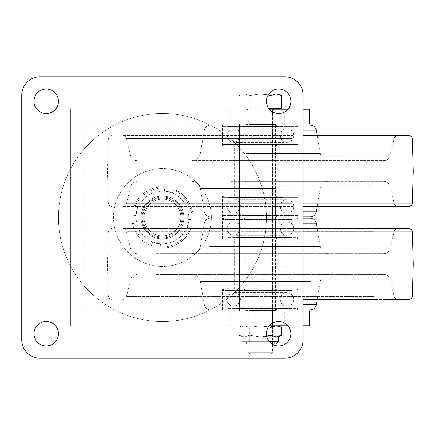 <?xml version="1.0" encoding="UTF-8"?>
<svg xmlns="http://www.w3.org/2000/svg" width="435" height="435" viewBox="0 0 435 435"><rect width="100%" height="100%" fill="white"/><g stroke="black" fill="none" stroke-linecap="round" stroke-linejoin="round"><path stroke-width="0.33" stroke-dasharray="2.17 1.63" d="M58.453 217.5A103.992 103.992 0 0 1 162.445 113.508A103.992 103.992 0 0 1 266.438 217.5A103.992 103.992 0 0 1 162.445 321.492A103.992 103.992 0 0 1 58.453 217.5A103.992 103.992 0 0 1 162.445 113.508A103.992 103.992 0 0 1 266.438 217.5A103.992 103.992 0 0 1 162.445 321.492A103.992 103.992 0 0 1 58.453 217.5M266.438 333.727A12.234 12.234 0 0 0 278.672 345.961A12.234 12.234 0 0 0 290.906 333.727A12.234 12.234 0 0 0 278.672 321.492A12.234 12.234 0 0 0 266.438 333.727M266.438 101.273A12.234 12.234 0 0 0 278.672 113.508A12.234 12.234 0 0 0 290.906 101.273A12.234 12.234 0 0 0 278.672 89.039A12.234 12.234 0 0 0 266.438 101.273M33.984 101.273A12.234 12.234 0 0 0 46.219 113.508A12.234 12.234 0 0 0 58.453 101.273A12.234 12.234 0 0 0 46.219 89.039A12.234 12.234 0 0 0 33.984 101.273M33.984 333.727A12.234 12.234 0 0 0 46.219 345.961A12.234 12.234 0 0 0 58.453 333.727A12.234 12.234 0 0 0 46.219 321.492A12.234 12.234 0 0 0 33.984 333.727M303.141 339.844L303.141 95.156A18.352 18.352 0 0 0 284.789 76.805L40.102 76.805A18.352 18.352 0 0 0 21.75 95.156L21.75 339.844A18.352 18.352 0 0 0 40.102 358.195L284.789 358.195A18.352 18.352 0 0 0 303.141 339.844M260.32 109.223L272.555 109.223L260.32 109.223M260.32 123.904L272.555 123.904L260.32 123.904M269.374 109.223L70.688 109.223M303.141 109.223L287.97 109.223M269.374 325.772L254.203 325.772L254.203 311.09L239.522 311.09L239.522 123.904L254.203 123.904L70.688 123.904L70.688 109.228L309.258 109.223M309.258 325.772L70.688 325.772L254.203 325.772L70.688 325.772L254.203 325.772L254.203 311.09L239.522 311.09L239.522 123.904L254.203 123.904L254.203 109.223L254.203 123.904L303.141 123.904M229.734 109.223L229.734 123.904L70.688 123.904L70.688 109.228L254.203 109.223L254.203 325.772L254.203 109.223L70.688 109.228L70.688 325.772L70.688 123.904L82.922 123.904L82.922 311.09L70.688 311.09L70.688 123.904L82.922 123.904L82.922 311.09L70.688 311.09L309.258 311.09M309.258 123.904L284.789 123.904L284.789 109.223M284.789 123.91L229.734 123.91M260.32 311.09L272.555 311.09L260.32 311.09M276.214 325.772L278.672 325.772L276.214 325.772L270.918 327.414L260.32 325.772L249.723 327.414L244.426 325.772L239.13 327.414L244.426 325.772L241.969 325.772L244.426 325.772L249.723 327.414L260.32 325.772L272.555 325.772L244.426 325.772L276.214 325.772L260.32 325.772L268.585 326.799M70.688 109.228L70.688 325.772L70.688 311.09L254.203 311.09L254.203 123.904L254.203 311.09L303.141 311.09M303.141 325.772L287.97 325.772M284.789 325.772L284.789 311.09M229.734 325.772L229.734 311.09M182.02 217.5A19.575 19.575 0 0 1 162.445 237.075A19.575 19.575 0 0 1 142.87 217.5A19.575 19.575 0 0 1 162.445 197.925A19.575 19.575 0 0 1 182.02 217.5M141.038 217.5A21.413 21.413 0 0 0 162.445 238.913A21.413 21.413 0 0 0 183.858 217.5A21.413 21.413 0 0 1 162.445 238.913A21.413 21.413 0 0 1 141.038 217.5A21.413 21.413 0 0 1 162.445 196.087A21.413 21.413 0 0 1 183.858 217.5A21.413 21.413 0 0 0 162.445 196.087A21.413 21.413 0 0 0 141.038 217.5M211.383 217.5A48.937 48.937 0 0 1 162.445 266.438A48.937 48.937 0 0 1 113.508 217.5A48.937 48.937 0 0 1 162.445 168.562A48.937 48.937 0 0 1 211.383 217.5A48.937 48.937 0 0 1 162.445 266.438A48.937 48.937 0 0 1 113.508 217.5A48.937 48.937 0 0 1 162.445 168.562A48.937 48.937 0 0 1 211.383 217.5M180.829 217.5A18.384 18.384 0 0 1 162.445 235.884A18.384 18.384 0 0 1 144.061 217.5A18.384 18.384 0 0 1 162.445 199.116A18.384 18.384 0 0 1 180.829 217.5A18.384 18.384 0 0 1 162.445 235.884A18.384 18.384 0 0 1 144.061 217.5A18.384 18.384 0 0 1 162.445 199.116A18.384 18.384 0 0 1 180.829 217.5M183.298 222.35A21.413 21.413 0 0 0 167.296 196.647A21.413 21.413 0 0 0 141.592 212.65A21.413 21.413 0 0 1 167.296 196.647A21.413 21.413 0 0 1 183.298 222.35A21.413 21.413 0 0 1 157.595 238.353A21.413 21.413 0 0 1 141.592 212.65A21.413 21.413 0 0 0 157.595 238.353A21.413 21.413 0 0 0 183.298 222.35M142.56 212.873A20.418 20.418 0 0 1 167.073 197.615A20.418 20.418 0 0 1 182.33 222.127A20.418 20.418 0 0 1 157.818 237.385A20.418 20.418 0 0 1 142.56 212.873A20.418 20.418 0 0 1 167.073 197.615A20.418 20.418 0 0 1 182.33 222.127A20.418 20.418 0 0 1 157.818 237.385A20.418 20.418 0 0 1 142.56 212.873M188.067 223.459A26.307 26.307 0 0 1 156.486 243.121A26.307 26.307 0 0 1 136.824 211.54A26.307 26.307 0 0 1 168.405 191.878A26.307 26.307 0 0 1 188.067 223.459M135.122 206.75L137.199 207.229L137.476 207.669L135.698 215.298L135.258 215.57L131.979 214.808A30.586 30.586 0 0 0 151.413 246.025L152.174 242.746L152.614 242.469L160.243 244.247L160.515 244.687L159.754 247.966A30.586 30.586 0 0 0 190.97 228.533L187.692 227.771L187.414 227.331L189.192 219.702L187.414 227.331A0.364 0.364 0 0 0 187.692 227.771L189.769 228.25C185.935 239.603 171.912 248.336 160.036 246.765L160.515 244.687A0.364 0.364 0 0 0 160.243 244.247L152.614 242.469A0.364 0.364 0 0 0 152.174 242.746L151.695 244.823C140.342 240.99 131.609 226.967 133.181 215.091L135.258 215.57A0.364 0.364 0 0 0 135.698 215.298L137.476 207.669A0.364 0.364 0 0 0 137.199 207.229L135.122 206.75C138.955 195.397 152.979 186.664 164.854 188.235L164.376 190.312A0.364 0.364 0 0 0 164.647 190.753L172.276 192.531A0.364 0.364 0 0 0 172.717 192.254L173.195 190.177C184.549 194.01 193.281 208.033 191.71 219.909L189.633 219.43A0.364 0.364 0 0 0 189.192 219.702L189.633 219.43L191.71 219.909M173.195 190.177L173.478 188.975A30.586 30.586 0 0 1 192.912 220.192A30.586 30.586 0 0 0 173.478 188.975L172.717 192.254L172.276 192.531L164.647 190.753L164.376 190.312L164.854 188.235M133.92 206.467A30.586 30.586 0 0 1 165.137 187.034A30.586 30.586 0 0 0 133.92 206.467M151.695 244.823L151.413 246.025A30.586 30.586 0 0 1 131.979 214.808L133.181 215.091M189.769 228.25L190.97 228.533A30.586 30.586 0 0 1 159.754 247.966L160.036 246.765M248.907 124.519L272.68 124.519L248.907 124.519M248.907 310.481L272.68 310.481L248.907 310.481M274.447 310.481L245.03 310.481L274.447 310.481M274.447 124.519L245.03 124.519L274.447 124.519M244.024 181.406L328.708 181.406L244.024 181.406M248.428 216.891L303.141 216.891L248.428 216.891M269.357 216.891L222.394 216.891L269.357 216.891M251.283 196.087L298.247 196.087L251.283 196.087M230.849 181.406L383.974 181.406L230.849 181.406M293.081 206.489L122.86 206.489L293.081 206.489M303.141 206.489L408.661 206.489M413.25 171.009L303.141 171.009M408.661 135.53L303.141 135.53M293.081 135.53L122.86 135.53L293.081 135.53M230.849 160.613L383.974 160.613L230.849 160.613M276.616 160.613L191.933 160.613L276.616 160.613M310.22 125.128L303.141 125.128M298.247 125.133L222.394 125.128L298.247 125.128L298.247 145.932L222.394 145.932L298.247 145.932M266.443 145.932L234.628 145.932L266.443 145.932M254.198 196.087L286.012 196.087L254.198 196.087M252.713 144.338L292.249 144.338L252.713 144.338M267.927 145.932L228.391 145.932L267.927 145.932M267.927 126.721L228.391 126.721L267.927 126.721M252.713 125.128L292.249 125.128L252.713 125.128M296.904 125.128L223.742 125.128L296.898 125.128L298.247 126.476L222.394 126.476L298.247 126.476L298.247 144.583L222.394 144.583L298.247 144.583L296.898 145.926M253.039 141.06L290.868 141.06L253.039 141.06M267.601 130L229.772 130L267.601 130M267.601 126.721L229.772 126.721L267.601 126.721M253.039 144.338L290.868 144.338L253.039 144.338M265.725 141.06L237.651 141.06L265.725 141.06M265.393 144.338L239.027 144.338L265.393 144.338M265.393 145.932L239.027 145.932L265.393 145.932M255.247 126.721L281.614 126.721L255.247 126.721M255.247 125.128L281.614 125.128L255.247 125.128M256.356 145.932L276.959 145.932L256.356 145.932M264.284 125.128L243.682 125.128L264.284 125.128M265.725 130L237.651 130L265.725 130M254.915 126.721L282.989 126.721L254.915 126.721M265.725 144.338L237.651 144.338L265.725 144.338M265.393 125.927L239.027 125.927L265.393 125.927M252.713 125.927L292.249 125.927L252.713 125.927M265.393 145.132L239.027 145.132L265.393 145.132M267.927 145.132L228.391 145.132L267.927 145.132M252.713 215.298L292.249 215.298L252.713 215.298M267.927 216.891L228.391 216.891L267.927 216.891M267.927 197.68L228.391 197.68L267.927 197.68M252.713 196.087L292.249 196.087L252.713 196.087M296.904 216.891L223.742 216.891L296.898 216.891L298.247 215.542L222.394 215.542L298.247 215.542L298.247 197.436L222.394 197.436L298.247 197.436L296.898 196.087L223.742 196.087L296.904 196.087M253.039 212.019L290.868 212.019L253.039 212.019M267.601 200.959L229.772 200.959L267.601 200.959M267.601 197.68L229.772 197.68L267.601 197.68M253.039 215.298L290.868 215.298L253.039 215.298M265.725 212.019L237.651 212.019L265.725 212.019M265.393 215.298L239.027 215.298L265.393 215.298M265.393 216.891L239.027 216.891L265.393 216.891M255.247 197.68L281.614 197.68L255.247 197.68M255.247 196.087L281.614 196.087L255.247 196.087M256.356 216.891L276.959 216.891L256.356 216.891M264.284 196.087L243.682 196.087L264.284 196.087M265.725 200.959L237.651 200.959L265.725 200.959M254.915 197.68L282.989 197.68L254.915 197.68M265.725 215.298L237.651 215.298L265.725 215.298M265.393 196.886L239.027 196.886L265.393 196.886M252.713 196.886L292.249 196.886L252.713 196.886M265.393 216.092L239.027 216.092L265.393 216.092M267.927 216.092L228.391 216.092L267.927 216.092M202.547 274.393L328.708 274.387L202.547 274.393M218.163 309.872L303.141 309.872L218.163 309.872M292.358 309.872L222.394 309.872L292.358 309.872M228.283 289.068L298.247 289.068L228.283 289.068M155.86 274.393L383.974 274.387L155.86 274.393M385.638 299.47L376.444 299.47M303.141 299.47L408.661 299.47M413.25 263.991L303.141 263.991M408.661 228.511L303.141 228.511M376.444 228.511L122.86 228.511L376.444 228.511M155.86 253.594L383.974 253.594L155.86 253.594M318.094 253.594L191.933 253.594L318.094 253.594M302.477 218.109L210.42 218.114L302.477 218.109M292.358 218.109L222.394 218.109L292.358 218.109M228.283 238.913L298.247 238.913L228.283 238.913M282.027 238.913L234.628 238.913L282.027 238.913M238.614 289.068L286.012 289.068L238.614 289.068M233.35 237.32L292.249 237.32L233.35 237.32M287.29 238.913L228.391 238.913L287.29 238.913M287.29 219.702L228.391 219.702L287.29 219.702M233.35 218.109L292.249 218.109L233.35 218.109M291.222 238.913L223.742 238.913L291.222 238.913M229.419 218.109L296.904 218.109L229.419 218.109M234.514 234.041L290.868 234.041L234.514 234.041M286.127 222.981L229.772 222.981L286.127 222.981M286.127 219.702L229.772 219.702L286.127 219.702M234.514 237.32L290.868 237.32L234.514 237.32M279.471 234.041L237.651 234.041L279.471 234.041M278.308 237.32L239.027 237.32L278.308 237.32M278.308 238.913L239.027 238.913L278.308 238.913M242.333 219.702L281.614 219.702L242.333 219.702M242.333 218.109L281.614 218.109L242.333 218.109M246.264 238.913L276.959 238.913L246.264 238.913M274.376 218.109L243.682 218.109L274.376 218.109M279.471 222.981L237.651 222.981L279.471 222.981M241.169 219.702L282.989 219.702L241.169 219.702M279.471 237.32L237.651 237.32L279.471 237.32M278.308 218.908L239.027 218.908L278.308 218.908M233.35 218.908L292.249 218.908L233.35 218.908M278.308 238.114L239.027 238.114L278.308 238.114M287.29 238.114L228.391 238.114L287.29 238.114M233.35 308.279L292.249 308.279L233.35 308.279M287.29 309.872L228.391 309.872L287.29 309.872M287.29 290.662L228.391 290.662L287.29 290.662M233.35 289.068L292.249 289.068L233.35 289.068M291.222 309.872L223.742 309.872L291.222 309.872M229.419 289.068L296.904 289.068L229.419 289.068M234.514 305L290.868 305L234.514 305M286.127 293.94L229.772 293.94L286.127 293.94M286.127 290.662L229.772 290.662L286.127 290.662M234.514 308.279L290.868 308.279L234.514 308.279M279.471 305L237.651 305L279.471 305M278.308 308.279L239.027 308.279L278.308 308.279M278.308 309.872L239.027 309.872L278.308 309.872M242.333 290.662L281.614 290.662L242.333 290.662M242.333 289.068L281.614 289.068L242.333 289.068M246.264 309.872L276.959 309.872L246.264 309.872M274.376 289.068L243.682 289.068L274.376 289.068M279.471 293.94L237.651 293.94L279.471 293.94M241.169 290.662L282.989 290.662L241.169 290.662M279.471 308.279L237.651 308.279L279.471 308.279M278.308 289.868L239.027 289.868L278.308 289.868M233.35 289.868L292.249 289.868L233.35 289.868M278.308 309.073L239.027 309.073L278.308 309.073M287.29 309.073L228.391 309.073L287.29 309.073M275.616 216.891L245.025 216.891L275.611 216.891L275.611 218.109L245.025 218.109L245.025 216.891M275.616 218.109L245.025 218.109M278.715 218.109L238.907 218.109L278.715 218.109M278.715 216.891L238.907 216.891L278.715 216.891M269.134 125.128L245.03 125.128L269.134 125.128M269.134 123.904L245.03 123.904L269.134 123.904M247.983 123.904L281.733 123.904L247.983 123.904M247.983 125.128L281.733 125.128L247.983 125.128M269.134 311.09L245.03 311.09L269.134 311.09M269.134 309.872L245.03 309.872L269.134 309.872M247.983 309.872L281.733 309.872L247.983 309.872M247.983 311.09L281.733 311.09L247.983 311.09M271.761 109.223L247.107 109.223L271.761 109.223M276.214 109.223L241.969 109.223L276.214 109.223M268.618 108.244L281.51 108.244M251.18 353.916L270.875 353.916L251.18 353.916M249.723 352.23L272.555 352.23L249.723 352.23M244.426 108.244L260.32 108.244L244.426 108.244M260.32 108.244L276.214 108.244L260.32 108.244M268.884 93.933L244.426 93.933L249.723 95.569L244.426 93.933L239.13 95.569L244.426 93.933L241.969 93.933L278.672 93.933M276.214 93.933L270.918 95.569L260.32 93.933L249.723 95.569L260.32 93.933L268.243 94.879M281.51 95.569L277.563 94.047M270.918 108.244L270.918 95.569M249.723 108.244L249.723 95.569L249.723 108.244M239.13 108.244L239.13 95.569L241.969 93.933M241.969 325.772L239.13 327.414L239.13 335.271L244.426 336.907L241.969 336.907L260.32 336.907L266.709 336.282M266.856 336.907L260.32 336.907L249.723 335.271L260.32 336.907L244.426 336.907L249.723 335.271L244.426 336.907L239.13 335.271L241.969 336.907L241.969 341.638L278.672 341.638M272.033 344.003L276.307 344.003M272.43 344.003L246.34 344.003L274.3 344.003L274.3 341.638L246.34 341.638L274.3 341.638M249.723 325.804L272.555 325.804L249.723 325.804M249.723 325.772L272.555 325.772L249.723 325.772M251.049 326.875L271.027 326.875L251.049 326.875M251.049 341.638L271.027 341.638L251.049 341.638M249.723 327.414L249.723 335.271L249.723 327.414M281.51 335.271L278.748 336.511M276.214 336.907L270.918 335.271L260.32 336.907L278.672 336.907M270.918 327.414L270.918 335.271M281.51 327.414L278.748 326.168M274.605 188.518L200.372 188.518L274.605 188.518M316.25 211.812L303.141 211.812M229.435 186.077L389.918 186.077L229.435 186.077M292.233 203.689L126.427 203.689L292.233 203.689M412.32 203.118L303.141 203.118M303.141 138.901L412.32 138.901M292.233 138.33L126.427 138.33L292.233 138.33M229.435 155.942L389.918 155.942L229.435 155.942M246.036 153.501L320.269 153.501L246.036 153.501M303.141 130.206L316.25 130.206M263.963 144.583L245.025 144.583L263.963 144.583M256.677 126.476L275.616 126.476L256.677 126.476M263.963 215.542L245.025 215.542L263.963 215.542M256.677 197.436L275.616 197.436L256.677 197.436M310.96 281.499L200.372 281.499L310.96 281.499M316.25 304.794L303.141 304.794M150.836 279.058L389.918 279.058L150.836 279.058M373.431 296.67L126.427 296.67L373.431 296.67M412.32 296.099L303.141 296.099M303.141 231.882L412.32 231.882M373.431 231.311L126.427 231.311L373.431 231.311M150.836 248.923L389.918 248.923L150.836 248.923M209.681 246.482L320.269 246.482L209.681 246.482M303.141 223.188L316.25 223.188M228.283 237.564L298.247 237.564L228.283 237.564M292.358 219.457L222.394 219.457L292.358 219.457M273.24 237.564L245.03 237.564L273.24 237.564M247.401 219.457L275.616 219.457L247.401 219.457M228.283 308.524L298.247 308.524L228.283 308.524M292.358 290.417L222.394 290.417L292.358 290.417M273.24 308.524L245.03 308.524L273.24 308.524M247.401 290.417L275.616 290.417L247.401 290.417M249.723 110.202L272.555 110.202L249.723 110.202M269.341 341.638L241.969 341.638C241.055 341.763 244.35 344.906 244.334 344.003M272.555 123.904L272.555 109.223M248.086 123.904L248.086 109.223M271.027 341.638L271.027 326.875L272.555 325.804L272.555 311.09M249.614 341.638L249.614 326.875L248.086 325.804L248.086 311.09M247.966 310.481L247.966 124.519M275.616 310.481L275.616 124.519M245.03 310.481L245.03 124.519M272.68 310.481L272.68 124.519M210.42 216.891C207.18 216.652 205.173 214.961 204.39 211.812L200.372 188.518C199.279 184.108 196.468 181.738 191.933 181.406M317.169 206.489L320.269 188.518C321.362 184.108 324.173 181.738 328.708 181.406M222.394 216.891L222.394 196.087M298.247 216.891L298.247 196.087M122.86 206.489C124.693 206.375 125.878 205.44 126.427 203.689L130.723 186.077C131.631 183.157 133.61 181.602 136.666 181.406M383.974 181.406C387.03 181.602 389.01 183.157 389.918 186.077L394.213 203.689C394.762 205.44 395.948 206.375 397.78 206.489M111.98 135.53C109.886 135.709 108.668 136.829 108.32 138.901L107.391 171.009L108.32 203.118C108.668 205.189 109.886 206.31 111.98 206.489M383.974 160.613C387.03 160.417 389.01 158.862 389.918 155.942L394.213 138.33C394.762 136.579 395.948 135.644 397.78 135.53M136.666 160.613C133.61 160.417 131.631 158.862 130.723 155.942L126.427 138.33C125.878 136.579 124.693 135.644 122.86 135.53M210.42 125.133C207.18 125.367 205.173 127.058 204.39 130.206L200.372 153.501C199.279 157.91 196.468 160.281 191.933 160.613M317.169 135.53L320.269 153.501C321.362 157.91 324.173 160.281 328.708 160.607M222.394 145.932L222.394 125.128M234.628 196.087L234.628 145.932M286.012 196.087L286.012 145.932M292.249 145.132L292.249 144.338M292.249 125.927L292.249 126.721M223.742 125.128C222.421 125.791 221.975 126.242 222.394 126.476L222.394 144.583C222.057 144.92 222.508 145.372 223.742 145.926M290.868 144.338L290.868 141.06C294.631 137.373 294.631 133.686 290.868 130L290.868 126.721M229.772 144.338L229.772 141.06C226.01 137.373 226.01 133.686 229.772 130L229.772 126.721M228.391 125.927L228.391 126.721M228.391 145.132L228.391 144.338M237.651 144.338L237.651 141.06L240.501 135.53C240.174 139.581 237.912 141.843 233.709 142.321L286.931 142.321L233.709 142.321C229.588 141.919 227.326 139.651 226.918 135.53C227.326 131.408 229.588 129.141 233.709 128.738L286.931 128.738C291.053 129.141 293.315 131.408 293.723 135.53C293.391 139.581 291.129 141.843 286.931 142.321C282.728 141.843 280.466 139.581 280.14 135.53C280.542 131.408 282.804 129.141 286.931 128.738L233.709 128.738C237.836 129.141 240.098 131.408 240.501 135.53L237.651 130L237.651 126.721M282.989 144.338L282.989 141.06L280.14 135.53L282.989 130L282.989 126.721M239.027 144.338L239.027 145.132M239.027 126.721L239.027 125.927M243.682 125.128L245.025 126.476L245.025 144.583L243.682 145.926M276.959 145.926L275.616 144.583L275.616 126.476L276.959 125.128M281.614 126.721L281.614 125.927M281.614 144.338L281.614 145.132M292.249 216.092L292.249 215.298M292.249 196.886L292.249 197.68M223.742 196.087L222.394 197.436L222.394 215.542L223.742 216.891M290.868 215.298L290.868 212.019C294.631 208.332 294.631 204.646 290.868 200.959L290.868 197.68M229.772 215.298L229.772 212.019C226.01 208.332 226.01 204.646 229.772 200.959L229.772 197.68M228.391 196.886L228.391 197.68M228.391 216.092L228.391 215.298M237.651 215.298L237.651 212.019L240.501 206.489C240.174 210.54 237.912 212.802 233.709 213.28L286.931 213.28L233.709 213.28C229.588 212.878 227.326 210.611 226.918 206.489C227.326 202.367 229.588 200.1 233.709 199.698L286.931 199.698C291.053 200.1 293.315 202.367 293.723 206.489C293.391 210.54 291.129 212.802 286.931 213.28C282.804 212.878 280.542 210.611 280.14 206.489C280.542 202.367 282.804 200.1 286.931 199.698L233.709 199.698C237.836 200.1 240.098 202.367 240.501 206.489L237.651 200.959L237.651 197.68M282.989 215.298L282.989 212.019L280.14 206.489L282.989 200.959L282.989 197.68M239.027 215.298L239.027 216.092M239.027 197.68L239.027 196.886M243.682 196.087L245.025 197.436L245.025 215.542L243.682 216.891M276.959 216.891L275.616 215.542L275.616 197.436L276.959 196.087M281.614 197.68L281.614 196.886M281.614 215.298L281.614 216.092M210.42 309.872C207.18 309.633 205.173 307.942 204.39 304.794L200.372 281.499C199.279 277.09 196.468 274.719 191.933 274.393M317.169 299.47L320.269 281.499C321.362 277.09 324.173 274.719 328.708 274.387M222.394 309.872L222.394 289.068M298.247 309.872L298.247 289.068M122.86 299.47C124.693 299.356 125.878 298.421 126.427 296.67L130.723 279.058C131.631 276.138 133.61 274.583 136.666 274.393M383.974 274.387C387.03 274.583 389.01 276.138 389.918 279.058L394.213 296.67C394.762 298.421 395.948 299.356 397.78 299.47M111.98 228.511C109.886 228.69 108.668 229.81 108.32 231.882L107.391 263.991L108.32 296.099C108.668 298.171 109.886 299.291 111.98 299.47M383.974 253.594C387.03 253.398 389.01 251.843 389.918 248.923L394.213 231.311C394.762 229.56 395.948 228.625 397.78 228.511M136.666 253.594C133.61 253.398 131.631 251.843 130.723 248.923L126.427 231.311C125.878 229.56 124.693 228.625 122.86 228.511M210.42 218.109C207.18 218.348 205.173 220.039 204.39 223.188L200.372 246.482C199.279 250.892 196.468 253.262 191.933 253.594M317.169 228.511L320.269 246.482C321.362 250.892 324.173 253.262 328.708 253.594M222.394 238.913L222.394 218.109M298.247 238.913L298.247 218.109M234.628 289.068L234.628 238.913M286.012 289.068L286.012 238.913M292.249 238.114L292.249 237.32M292.249 218.908L292.249 219.702M223.742 218.109L222.394 219.457L222.394 237.564L223.742 238.913M290.868 237.32L290.868 234.041C294.631 230.354 294.631 226.668 290.868 222.981L290.868 219.702M229.772 237.32L229.772 234.041C226.01 230.354 226.01 226.668 229.772 222.981L229.772 219.702M296.898 218.109L298.247 219.457L298.247 237.564L296.904 238.913M228.391 218.908L228.391 219.702M228.391 238.114L228.391 237.32M237.651 237.32L237.651 234.041L240.501 228.511C240.098 232.633 237.836 234.9 233.709 235.302L286.931 235.302L233.709 235.302C229.511 234.824 227.249 232.562 226.923 228.511C227.326 224.389 229.588 222.122 233.709 221.719L286.931 221.719C291.053 222.122 293.315 224.389 293.723 228.511C293.391 232.562 291.129 234.824 286.931 235.302C282.728 234.824 280.466 232.562 280.14 228.511C280.542 224.389 282.804 222.122 286.931 221.719L233.709 221.719C237.836 222.122 240.098 224.389 240.501 228.511L237.651 222.981L237.651 219.702M282.989 237.32L282.989 234.041L280.14 228.511L282.989 222.981L282.989 219.702M239.027 237.32L239.027 238.114M239.027 219.702L239.027 218.908M243.682 218.109C244.916 218.669 245.362 219.12 245.03 219.457L245.03 237.564C245.362 237.901 244.916 238.353 243.682 238.913M276.959 238.913L275.616 237.564L275.616 219.457C275.279 219.12 275.725 218.669 276.959 218.109M281.614 219.702L281.614 218.908M281.614 237.32L281.614 238.114M292.249 309.073L292.249 308.279M292.249 289.868L292.249 290.662M223.742 289.068L222.394 290.417L222.394 308.524L223.742 309.872M290.868 308.279L290.868 305C294.631 301.314 294.631 297.627 290.868 293.94L290.868 290.662M229.772 308.279L229.772 305C226.01 301.314 226.01 297.627 229.772 293.94L229.772 290.662M296.898 289.068L298.247 290.417L298.247 308.524L296.898 309.872M228.391 289.868L228.391 290.662M228.391 309.073L228.391 308.279M237.651 308.279L237.651 305L240.501 299.47C240.098 303.592 237.836 305.859 233.709 306.262L286.931 306.262L233.709 306.262C229.511 305.783 227.249 303.521 226.923 299.47C227.326 295.349 229.588 293.081 233.709 292.679L286.931 292.679C291.053 293.081 293.315 295.349 293.723 299.47C293.391 303.521 291.129 305.783 286.931 306.262C282.728 305.783 280.466 303.521 280.14 299.47C280.542 295.349 282.804 293.081 286.931 292.679L233.709 292.679C237.836 293.081 240.098 295.349 240.501 299.47L237.651 293.94L237.651 290.662M282.989 308.279L282.989 305L280.14 299.47L282.989 293.94L282.989 290.662M239.027 308.279L239.027 309.073M239.027 290.662L239.027 289.868M243.682 289.068C244.916 289.628 245.362 290.08 245.03 290.417L245.03 308.524L243.682 309.872M276.959 309.872L275.616 308.524L275.616 290.417L276.959 289.068M281.614 290.662L281.614 289.868M281.614 308.279L281.614 309.073M281.728 218.109L281.728 216.891M238.907 218.109L238.907 216.891M245.03 123.904L245.03 125.128M281.733 123.904L281.733 125.128M238.913 123.904L238.913 125.128M275.616 123.904L275.616 125.128M245.03 309.872L245.03 311.09M281.733 309.872L281.733 311.09M238.913 309.872L238.913 311.09M275.616 309.872L275.616 311.09M249.766 353.916L248.086 352.23L248.086 110.202L247.107 109.223M270.875 353.916L272.555 352.23L272.555 344.324M272.555 344.003L272.555 110.202M241.969 109.223L241.969 108.244M246.34 341.638L246.34 344.003"/><path stroke-width="0.65" d="M266.438 333.727A12.234 12.234 0 0 0 278.672 345.961A12.234 12.234 0 0 0 290.906 333.727A12.234 12.234 0 0 0 278.672 321.492A12.234 12.234 0 0 0 266.438 333.727M266.438 101.273A12.234 12.234 0 0 0 278.672 113.508A12.234 12.234 0 0 0 290.906 101.273A12.234 12.234 0 0 0 278.672 89.039A12.234 12.234 0 0 0 266.438 101.273M33.984 101.273A12.234 12.234 0 0 0 46.219 113.508A12.234 12.234 0 0 0 58.453 101.273A12.234 12.234 0 0 0 46.219 89.039A12.234 12.234 0 0 0 33.984 101.273M33.984 333.727A12.234 12.234 0 0 0 46.219 345.961A12.234 12.234 0 0 0 58.453 333.727A12.234 12.234 0 0 0 46.219 321.492A12.234 12.234 0 0 0 33.984 333.727M284.789 76.805L40.102 76.805A18.352 18.352 0 0 0 21.75 95.156L21.75 339.844A18.352 18.352 0 0 0 40.102 358.195L284.789 358.195A18.352 18.352 0 0 0 303.141 339.844L303.141 95.156A18.352 18.352 0 0 0 284.789 76.805M303.141 123.904L309.258 123.904L309.258 109.223L303.141 109.223M287.97 109.223L269.374 109.223M303.141 311.09L309.258 311.09L309.258 325.772L303.141 325.772M287.97 325.772L269.374 325.772M303.141 216.891L310.22 216.891L303.141 216.891M303.141 203.118L412.32 203.118C411.972 205.189 410.754 206.31 408.661 206.489L303.141 206.489M303.141 171.009L413.25 171.009L412.32 203.118M303.141 135.53L408.661 135.53C410.754 135.709 411.972 136.829 412.32 138.901L303.141 138.901M303.141 125.128L310.22 125.128C313.461 125.367 315.467 127.058 316.25 130.206L303.141 130.206M303.141 309.872L310.22 309.872L303.141 309.872M376.444 299.47L303.141 299.47M303.141 296.099L412.32 296.099C411.972 298.171 410.754 299.291 408.661 299.47L385.638 299.47M303.141 263.991L413.25 263.991L412.32 296.099M303.141 228.511L408.661 228.511C410.754 228.69 411.972 229.81 412.32 231.882L303.141 231.882M303.141 218.109L310.22 218.109L303.141 218.109M281.51 95.569L278.672 93.933L276.214 93.933L281.51 95.569L281.51 108.244L268.618 108.244M268.243 94.879L270.918 95.569L276.214 93.933L268.884 93.933M277.563 94.047L276.214 93.933M270.918 108.244L270.918 95.569M278.672 325.772L281.51 327.414L281.51 335.271L276.214 336.907L266.856 336.907M278.748 336.511L276.214 336.907L278.672 336.907L278.672 341.638L276.307 344.003L272.033 344.003M274.3 344.003L272.43 344.003M266.709 336.282L270.918 335.271L270.918 327.414L268.585 326.799M281.51 327.414L276.214 325.772L270.918 327.414M276.214 336.907L270.918 335.271M278.748 326.168L276.214 325.772M303.141 211.812L316.25 211.812L317.169 206.489M303.141 304.794L316.25 304.794L317.169 299.47M317.169 228.511L316.25 223.188L303.141 223.188M278.672 341.638L269.341 341.638M316.25 211.812C315.467 214.961 313.461 216.652 310.22 216.891M412.32 138.901L413.25 171.009M316.25 130.206L317.169 135.53M316.25 304.794C315.467 307.942 313.461 309.633 310.22 309.872M412.32 231.882L413.25 263.991M316.25 223.188C315.467 220.039 313.461 218.348 310.22 218.109M278.672 109.223L278.672 108.244M272.555 344.324L272.555 344.003M272.555 110.202L273.533 109.223M278.672 336.907L281.51 335.271"/></g></svg>
